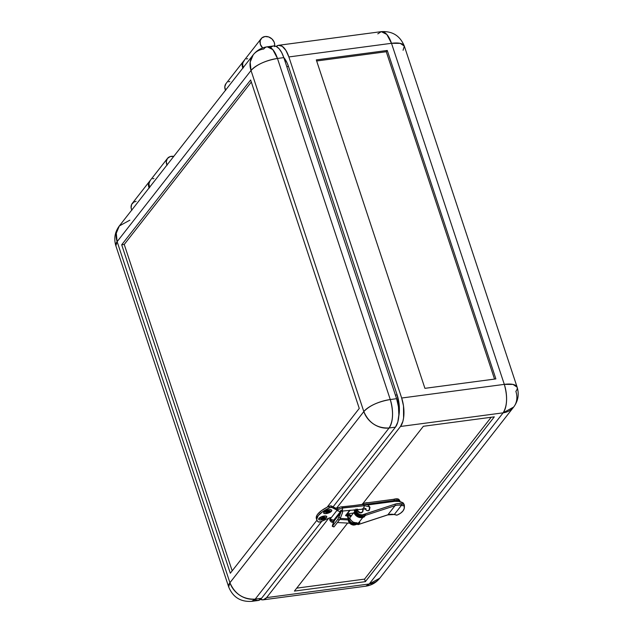 <?xml version="1.0" encoding="UTF-8"?>
<svg xmlns="http://www.w3.org/2000/svg" width="633" height="633" viewBox="0 0 633 633"><rect width="100%" height="100%" fill="white"/><g stroke="black" fill="none" stroke-linecap="round" stroke-linejoin="round"><path stroke-width="0.95" d="M274.39 46.605L274.659 44.381L274.121 42.055L271.953 38.937L268.653 36.936L265.037 36.532L261.888 37.893L260.171 40.718L260.321 44.263L262.64 47.942A7.825 6.457 -142 0 1 261.168 38.653A7.825 6.457 -142 0 1 265.037 36.532A7.825 6.457 -142 0 1 274.556 45.956M283.75 57.508L287.121 62.92L288.482 66.433L397.105 394.873L399.336 407.003L398.782 416.205A21.348 9.392 -97.6 0 0 397.105 394.873L395.419 395.095L397.105 394.873L288.482 66.433A21.348 9.392 -97.6 0 0 283.782 57.548M260.511 599.372L263.281 599.815L266.604 597.615L328.725 518.221L266.604 597.615A21.348 9.392 82.4 0 1 263.146 599.831A21.348 9.392 82.4 0 1 260.511 599.372M377.798 33.865L381.256 31.65L386.834 34.451L391.503 43.305L504.303 384.373C507.666 396.448 507.278 405.935 503.132 412.835L400.499 426.476L336.772 507.927L400.499 426.476L402.873 421.396L403.577 418.002L403.506 405.99L401.67 398.022L288.877 56.946L285.91 50.418L282.263 46.336L278.496 45.315L276.194 46.431A21.348 9.392 82.4 0 1 278.623 45.291A21.348 9.392 82.4 0 1 288.877 56.946L391.503 43.305L504.303 384.373L401.67 398.022A21.348 9.392 82.4 0 1 400.499 426.476L503.132 412.835A21.348 9.392 -97.6 0 0 504.303 384.373L401.67 398.022L288.877 56.946L391.503 43.305L400.222 43.36L404.337 46.114L403.071 50.284M369.237 583.974L266.604 597.615L369.237 583.974L365.779 586.19A21.348 9.392 -97.6 0 0 369.237 583.974A21.348 17.613 38 0 0 379.784 578.182L369.237 583.974L503.132 412.835L513.68 407.043A21.348 17.613 -142 0 1 503.132 412.835L369.237 583.974M361.206 504.564L353.507 505.585L361.206 504.564M349.685 510.285L346.702 514.107L349.685 510.285M347.628 523.08L294.424 591.08L365.376 581.648L494.318 416.846L423.366 426.278L362.021 504.683L423.366 426.278L494.318 416.846L365.376 581.648L294.424 591.08L347.628 523.08M495.876 378.906L387.261 50.466L316.302 59.898L424.925 388.338L495.876 378.906L424.925 388.338L316.302 59.898L387.261 50.466L386.265 51.732L316.666 60.982L386.265 51.732L494.531 379.08L386.265 51.732L387.261 50.466L495.876 378.906M131.854 210.251L131.11 207.861L131.609 204.459L133.879 202.054L136.095 201.334M149.119 187.874A7.825 6.457 -142 0 1 149.586 181.275A7.825 6.457 -142 0 1 149.847 180.967M149.586 181.275L132.226 203.454A7.825 6.457 38 0 0 131.759 210.053M391.503 43.305A21.348 9.392 -97.6 0 0 381.256 31.65C392.381 30.946 400.072 35.765 404.337 46.114A21.348 7.58 161.7 0 0 391.503 43.305M400.135 501.787L399.716 500.529A9.606 3.41 161.7 0 0 393.94 499.263L394.359 500.529A9.606 3.41 -18.3 0 1 400.096 501.692M261.168 38.653L243.808 60.839A7.825 6.457 38 0 0 243.341 67.438M149.214 188.064L148.423 184.488L148.969 182.272L150.306 180.516M504.303 384.373A21.348 7.58 -18.3 0 1 517.137 387.182A21.348 7.58 -18.3 0 1 515.871 391.36A21.348 17.613 -142 0 1 513.68 407.043C518.142 400.998 519.297 394.383 517.137 387.182L513.023 384.429L504.303 384.373M398.948 499.682L398.94 499.651A5.697 2.026 161.7 0 0 393.56 499.31M368.066 502.705A5.697 2.026 161.7 0 0 364.418 503.188M243.436 67.636L242.692 65.246L242.811 62.904L244.536 60.08M246.514 58.972L247.677 58.711M361.301 515.428A4.415 3.64 -142 0 1 355.54 512.144L355.05 512.785A4.415 3.64 38 0 0 358.143 515.919A4.415 3.64 38 0 0 362.076 515.373M361.506 515.365L359.979 515.571L357.613 514.764L355.54 512.144L355.05 512.785L354.069 509.818L355.374 513.537L357.115 515.397L359.481 516.204L362.234 515.222M347.897 513.798L353.467 513.062L347.897 513.798M355.975 522.969L353.776 523.491L350.729 522.162L349.345 520.073L347.659 514.969L349.345 520.073L348.846 520.706A4.415 3.64 38 0 0 352.114 523.895A4.415 3.64 38 0 0 356.086 523.087M355.817 523.056A4.415 3.64 -142 0 1 349.345 520.073L348.846 520.706L347.066 515.309L349.179 521.457L350.911 523.325L354.069 524.1L356.466 522.581M296.727 588.136L364.545 579.124L365.376 581.648L364.545 579.124L491.176 417.266L364.545 579.124L296.727 588.136M399.779 500.853L398.125 499.35L395.546 499.12L363.469 503.314L362.495 503.915M400.191 502.119L399.423 500.972L395.965 500.387L364.75 504.461L394.359 500.529L393.94 499.263L363.469 503.314L363.856 504.493L363.469 503.314A1.424 0.506 161.7 0 1 362.677 503.844M350.152 510.238L347.319 513.854L350.152 510.238M355.54 512.144L354.749 509.747L355.54 512.144M368.169 502.713L364.284 503.227M363.223 503.575L362.211 503.995M398.98 499.841L397.31 498.836L393.425 499.35M286.796 66.655L288.482 66.433L286.796 66.655M404.376 507.365L404.408 506.368A22.772 11.03 -178.1 0 0 404.265 504.936L404.234 505.965A22.772 11.03 1.9 0 1 404.376 507.365A22.772 11.03 1.9 0 1 402.952 510.997L400.539 513.228L397.097 515.096L394.272 514.518A13.522 11.149 38 0 0 387.887 514.795L358.278 524.504L359.916 522.415L358.587 522.85L362.851 517.398A6.686 5.515 -142 0 1 353.926 512.477L349.661 517.929A6.686 5.515 38 0 0 358.587 522.85L359.916 522.415L358.096 524.622L357.416 524.116L358.223 522.953L357.416 524.116L355.16 524.86L355.556 524.353A4.985 4.107 -142 0 1 350.017 522.589M348.332 519.139A4.985 4.107 38 0 0 348.514 521.196L348.862 520.745L348.514 521.196A4.985 4.107 38 0 0 354.33 525.034L357.811 523.61L353.61 524.52L349.946 522.502M369.561 509.256A2.279 1.875 -142 0 1 369.229 510.087A2.279 1.875 -142 0 1 367.164 510.625A2.279 1.875 -142 0 1 365.407 508.956A2.279 1.875 -142 0 1 365.352 508.758L365.376 508.758M362.685 514.827L362.258 514.898A4.985 4.107 -142 0 1 356.45 511.053L356.047 511.559A4.985 4.107 38 0 0 362.693 515.222L363.089 514.716L362.685 514.827M357.273 509.478A2.991 2.469 38 0 0 357.4 510.57L357.598 510.317A2.991 2.469 -142 0 1 357.463 509.462M362.598 508.916A2.991 2.469 -142 0 1 362.923 509.605L362.385 508.615M357.471 509.272L358.136 511.306L360.604 512.635L362.472 511.97L362.923 509.605A2.991 2.469 -142 0 1 362.614 511.804A2.991 2.469 -142 0 1 359.908 512.508A2.991 2.469 -142 0 1 357.598 510.317L357.4 510.57A2.991 2.469 38 0 0 359.71 512.762A2.991 2.469 38 0 0 362.416 512.057A2.991 2.469 38 0 0 362.511 511.923M362.567 511.844L360.937 512.865L358.8 512.342L357.4 510.57L357.36 509.035M349.661 517.921L353.926 512.469L354.899 512.342L353.926 512.469L349.661 517.921A6.686 5.515 38 0 0 349.661 517.929L353.926 512.477A6.686 5.515 -142 0 1 353.926 512.469A6.686 5.515 38 0 0 353.926 512.477L356.355 515.927L360.24 517.628L364.181 516.963L363.674 515.99L364.814 514.526L363.674 515.99L361.293 516.639L357.637 515.697A5.547 4.573 -142 0 0 362.345 516.425L363.674 515.99L364.181 516.963L365.415 515.373L395.032 505.672A13.522 11.149 -142 0 1 401.417 505.387L401.844 503.884A14.662 12.09 38 0 0 394.921 504.192A1.139 0.562 71.9 0 1 395.032 505.672A1.139 0.562 -108.1 0 0 394.921 504.192L365.352 513.98A1.139 0.562 71.9 0 1 365.415 515.373L364.181 516.963L362.851 517.398L358.587 522.85L357.321 523.103L353.293 522.193L351.054 520.366L349.661 517.929A6.686 5.515 38 0 0 349.661 517.929M394.929 501.32L367.646 504.952L394.929 501.32A13.522 11.149 -142 0 1 402.936 502.76A0.712 0.586 -142 0 1 403.363 503.235L398.94 501.431L394.929 501.32M355.849 509.636A4.985 4.107 38 0 0 356.047 511.559L356.45 511.053A4.985 4.107 -142 0 1 356.213 509.597M355.983 509.003L356.474 512.501L358.753 514.74L361.752 515.412L365.352 513.98L365.415 515.373L395.032 505.672L387.887 514.795L395.032 505.672A13.522 11.149 -142 0 1 401.417 505.387L394.272 514.518L401.417 505.387L404.234 505.965L404.202 508.536L402.952 510.997A22.772 11.03 1.9 0 1 397.097 515.096L394.272 514.518A13.522 11.149 38 0 0 387.887 514.795L358.278 524.504A1.139 0.562 71.9 0 1 358.128 524.615A1.139 0.562 71.9 0 1 357.416 524.116L353.443 525.05L350.809 524.124L348.514 521.196L348.451 518.641M368.944 510.427L369.166 509.715M404.107 505.015L404.091 504.343L401.844 503.884L401.417 505.387L404.186 505.704M404.408 506.234L404.091 504.24A1.424 1.171 -142 0 1 403.411 503.377L404.091 504.343L398.276 503.591L394.921 504.192L362.258 514.898L359.584 514.447L357.985 513.387L356.814 511.899L356.229 509.32M365.312 508.552L366.119 510.032L367.275 510.657L368.825 510.451L369.561 509.209M358.128 524.615L387.736 514.906L394.272 514.518L396.614 515.159M354.702 511.733L354.409 512.406M354.171 512.437L354.67 511.78M347.683 514.89L347.113 515.159L347.691 514.874L350.729 516.56L347.343 515.064M346.773 514.162L347.905 514.091L346.488 514.669C347.47 514.645 347.47 514.645 346.488 514.669C347.47 514.645 347.47 514.645 346.488 514.669C347.47 514.645 347.47 514.645 346.488 514.669L346.773 514.162M347.113 515.159L347.39 514.653L347.113 515.159L347.39 514.653L347.113 515.159L346.488 514.669L345.547 515.484L346.488 514.669L347.113 515.159M346.457 515.46C345.468 515.484 345.468 515.484 346.457 515.46M346.172 515.974L345.547 515.484L345.832 514.969L345.547 515.484L346.33 515.935M339.699 519.479L348.285 519.946L339.699 519.479L339.272 520.144L337.761 519.384L332.499 526.102L334.018 526.862L339.272 520.144L334.018 526.862L332.262 526.3L332.436 525.54L332.396 526.229L337.761 519.384L339.272 520.144L340.396 518.063L339.692 519.503M329.666 519.693C330.458 521.616 331.573 522.486 333.005 522.296L334.24 519.495L333.021 522.296L332.04 520.919L329.666 519.693L330.371 517.517M363.413 507.761L363.999 508.766L364.197 505.751L342.5 507.824L336.748 510.151L337.088 508.924C338.869 507.492 340.475 506.788 341.915 506.819L342.548 508.046L364.197 505.751L363.556 504.525L341.907 506.819L342.5 507.824L336.748 510.151L340.325 511.709L336.843 510.53L330.117 519.131L330.197 517.77L330.117 519.131L336.835 510.53L337.057 508.964M333.615 520.286L330.117 519.131L333.694 520.191L340.419 511.599L340.728 510.412L341.765 510.056M369.696 506.978C370.17 507.223 369.949 508.275 369.023 510.119L369.696 506.978L364.141 505.53L369.696 506.978C367.836 504.628 368.786 504.746 363.556 504.525M361.087 515.816L362.068 516.568M340.325 511.709L342.35 511.06L342.548 508.046L342.358 511.06L366.056 508.916L365.66 508.37M361.973 516.528A2.136 1.764 -142 0 1 361.19 515.927M347.691 514.874L347.905 514.091L347.691 514.874M242.85 68.071A7.825 6.457 -142 0 1 243.317 61.472L225.957 83.659A7.825 6.457 38 0 0 225.49 90.258M342.437 511.053A3.988 3.284 -142 0 1 342.358 513.126L340.396 518.063L338.884 517.296L337.761 519.384L340.847 512.366L334.398 520.603A2.279 1.875 38 0 0 334.414 519.313A2.279 1.875 38 0 0 334.406 519.289L340.419 511.638L334.414 519.313L332.436 525.54L334.398 520.603L340.847 512.366L340.863 511.076M331.732 510.293A4.273 1.519 161.7 0 0 331.716 510.23A4.273 1.519 161.7 0 0 328.187 509.85A4.273 1.519 161.7 0 0 323.859 512.081L323.906 512.208A4.273 1.519 -18.3 0 1 328.226 509.976A4.273 1.519 -18.3 0 1 331.763 510.356A4.273 1.519 -18.3 0 1 331.51 511.195L326.984 513.466L324.357 513.561L323.621 512.896L325.37 511.06L328.424 509.929L331.051 509.834L331.692 510.222L331.51 511.195A4.273 1.519 -18.3 0 1 327.182 513.418A4.273 1.519 -18.3 0 1 323.653 513.039A4.273 1.519 -18.3 0 1 323.906 512.208L323.859 512.081A4.273 1.519 161.7 0 0 323.613 512.912A4.273 1.519 161.7 0 0 323.637 512.975M326.778 516.631A4.273 1.519 161.7 0 0 326.755 516.568A4.273 1.519 161.7 0 0 323.226 516.188A4.273 1.519 161.7 0 0 318.905 518.419L318.945 518.546A4.273 1.519 -18.3 0 1 323.265 516.314A4.273 1.519 -18.3 0 1 326.802 516.694A4.273 1.519 -18.3 0 1 326.549 517.533L326.826 516.845L326.098 516.172L323.463 516.275L320.409 517.398L318.668 519.234L319.396 519.899L322.031 519.804L326.549 517.533A4.273 1.519 -18.3 0 1 322.229 519.756A4.273 1.519 -18.3 0 1 318.692 519.376A4.273 1.519 -18.3 0 1 318.945 518.546L318.905 518.419A4.273 1.519 161.7 0 0 318.652 519.25A4.273 1.519 161.7 0 0 318.676 519.313M166.97 165.055A7.825 6.457 -142 0 1 167.436 158.456L150.084 180.634A7.825 6.457 38 0 0 149.617 187.241M167.436 158.456A7.825 6.457 -142 0 1 171.306 156.327A7.825 6.457 -142 0 1 173.735 156.414M359.259 408.42L230.317 573.229L121.694 244.789L124.234 244.449L232.176 570.847L124.234 244.449L121.694 244.789L250.636 79.98L359.259 408.42L250.636 79.98L121.694 244.789L230.317 573.229L359.259 408.42M251.309 82.021L124.234 244.449L251.309 82.021M153.946 178.514L152.79 178.775M150.045 180.69L148.913 183.847L149.704 187.431M173.798 156.422L170.142 156.588L167.397 158.503L166.273 161.668L167.065 165.245M322.102 518.546L323.384 517.517L322.102 518.546L322.308 519.171L321.295 519.305L322.039 518.356L320.14 518.609L322.434 517.849L323.178 516.9L324.199 516.765L323.455 517.715L325.354 517.462L323.052 518.221L322.308 519.171L322.102 518.546M323.241 517.082L323.455 517.715L323.241 517.082M328.203 510.744L328.408 511.377L330.307 511.124L329.912 511.63L328.013 511.883L327.269 512.833L326.256 512.967L327 512.018L325.101 512.271L327.396 511.511L328.139 510.562L329.152 510.427L328.408 511.377L328.203 510.744M326.834 512.232L328.345 511.179L327.063 512.208L327.269 512.833L326.834 512.232M324.808 517.533L324.958 517.968L324.808 517.533M321.896 517.921L322.039 518.356L321.896 517.921M326.857 511.583L327 512.018L326.857 511.583M329.769 511.195L329.912 511.63L329.769 511.195M323.052 518.221L322.308 519.171L321.295 519.305L322.039 518.356L320.14 518.609L322.434 517.849L323.178 516.9L324.199 516.765L323.455 517.715L325.354 517.462L323.052 518.221M329.152 510.427L325.101 512.271L327 512.018L326.256 512.967L327.269 512.833L328.013 511.883L329.912 511.63L330.307 511.124L328.408 511.377L329.152 510.427M332.262 526.3L333.757 526.909M340.934 511.385A2.279 1.875 -142 0 1 340.847 512.366L338.884 517.296L340.396 518.063L342.516 512.595L342.382 510.871M316.405 518.728L316.666 515.816L317.711 514.154L321.477 510.649L327.103 507.231L389.097 427.987L395.435 427.148L333.085 506.843L331.478 506.02L331.977 507.531L336.012 509.612L335.506 508.093L336.012 509.612L336.796 509.51L331.771 507.46L329.651 507.769L322.608 511.709L318.217 515.666L316.722 519.242L317.141 520.722L318.518 522.003L320.583 521.758L329.564 517.849L320.971 521.608A2.136 0.76 -18.3 0 1 318.336 521.916A22.772 8.087 -18.3 0 1 316.864 520.12A22.772 8.087 -18.3 0 1 329.279 507.927A2.136 0.76 -18.3 0 1 331.977 507.531L331.478 506.02L335.506 508.093L337.666 507.808A3.988 3.284 -142 0 1 338.536 507.801M323.613 512.912L324.721 511.314L327.585 510.008L330.489 509.62L331.747 510.38M318.716 519.384L319.269 518.039L321.833 516.607L325.536 515.958L326.786 516.718M316.864 520.12L316.365 518.609A22.772 8.087 161.7 0 1 327.103 507.231A22.772 8.087 161.7 0 1 328.78 506.416L329.279 507.927L328.78 506.416L331.478 506.02A2.136 0.76 161.7 0 0 328.78 506.416A22.772 8.087 161.7 0 0 327.103 507.231L389.097 427.987L395.435 427.148L333.085 506.843L335.506 508.093L339.106 507.895M255.392 600.021L258.209 600.488L261.532 598.296L321.825 521.236L261.532 598.296A21.348 9.392 -97.6 0 1 258.082 600.511L251.744 601.35L255.202 599.135A21.348 9.392 82.4 0 1 251.744 601.35C240.619 602.054 232.928 597.236 228.663 586.886A21.348 7.58 -18.3 0 1 229.929 582.716L228.663 586.886L115.863 245.818C113.703 238.617 114.858 232.002 119.321 225.957A21.348 17.613 38 0 0 117.129 241.64L251.024 70.5A21.348 17.613 -142 0 1 253.216 54.818L250.185 62.081L251.024 70.5C256.674 64.574 265.488 60.562 277.468 58.465L283.806 57.619L396.606 398.695L283.806 57.619L277.468 58.465L390.268 399.534L396.606 398.695L398.434 406.671L398.861 414.876L397.801 422.069L395.435 427.148A21.348 9.392 -97.6 0 0 396.606 398.695L390.268 399.534L277.468 58.465A21.348 7.58 161.7 0 0 251.024 70.5L363.825 411.569A21.348 7.58 -18.3 0 1 390.268 399.534A21.348 9.392 82.4 0 1 389.097 427.987C393.243 421.095 393.639 411.608 390.268 399.534C378.281 401.631 369.466 405.642 363.825 411.569C368.754 422.931 377.181 428.399 389.097 427.987A21.348 17.613 -142 0 1 363.825 411.569L229.929 582.716A21.348 17.613 38 0 0 255.202 599.135L316.911 520.255L255.202 599.135C243.286 599.546 234.859 594.07 229.929 582.716L117.129 241.64L251.024 70.5L363.825 411.569L229.929 582.716L117.129 241.64A21.348 7.58 161.7 0 0 115.863 245.818L117.129 241.64L116.282 233.221L119.321 225.957L129.868 220.165M261.532 598.296L255.202 599.135L261.532 598.296M277.468 58.465L272.799 49.611L267.221 46.81A21.348 9.392 82.4 0 1 277.468 58.465M119.321 225.957L253.216 54.818A21.348 17.613 -142 0 1 263.763 49.026A21.348 9.392 82.4 0 1 267.221 46.81L273.551 45.964A21.348 9.392 -97.6 0 1 283.806 57.619L281.669 52.531L279.074 48.694L276.241 46.454L273.424 45.987M244.037 60.713L242.312 63.537L242.202 65.879L242.937 68.269M229.826 81.53L228.663 81.792M225.918 83.706L224.794 86.871L225.585 90.448M272.53 46.241L270.861 47.34M263.146 599.831L365.779 586.19C371.492 585.351 376.16 582.684 379.784 578.182L513.68 407.043M278.623 45.291L381.256 31.65M404.337 46.114L517.137 387.182M368.833 510.594L369.229 510.087M347.604 514.938L350.904 516.773M347.802 513.767L346.567 514.233M346.378 515.903L347.311 515.088L346.378 515.903M348.229 518.838L340.245 518.411M369.031 510.111L368.715 510.515M333.021 522.296L333.71 522.336M337.405 522.534L349.709 523.19M347.849 513.774L351.442 515.768M253.216 54.818C256.84 50.316 261.508 47.649 267.221 46.81"/></g></svg>
